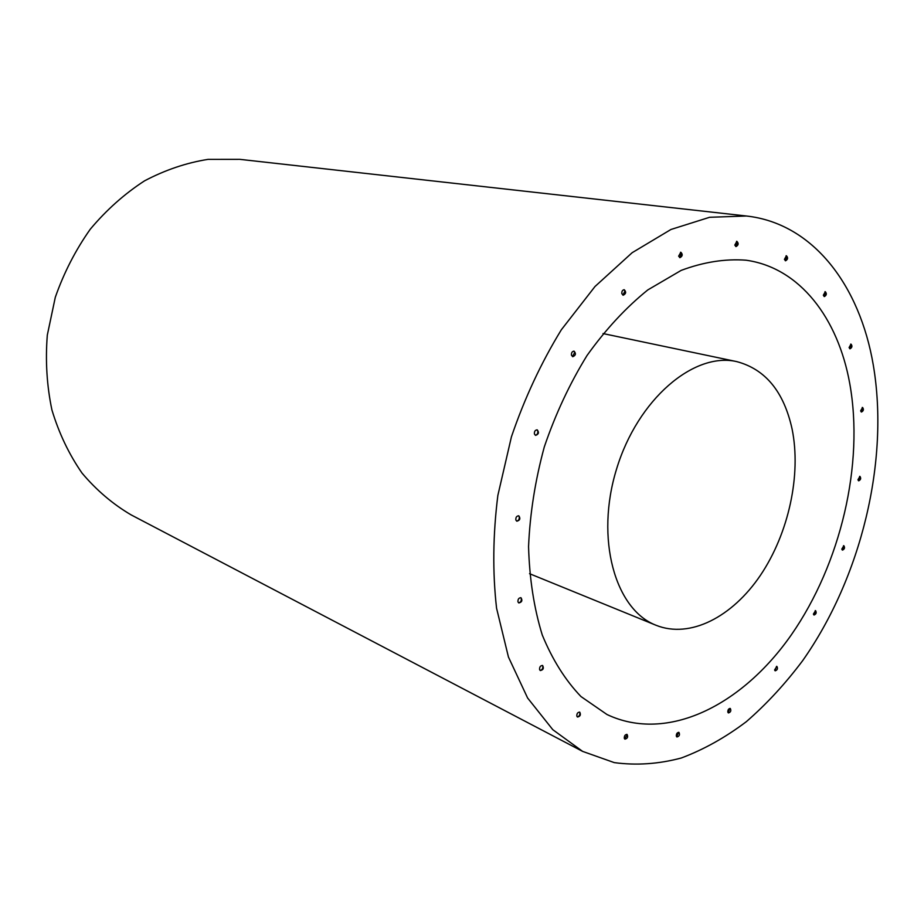 <?xml version="1.0" encoding="UTF-8"?>
<svg xmlns="http://www.w3.org/2000/svg" width="924" height="924" viewBox="0 0 924 924"><rect width="100%" height="100%" fill="white"/><g stroke="black" fill="none" stroke-linecap="round" stroke-linejoin="round"><path stroke-width="1.39" d="M624.647 738.923L627.119 734.984L626.761 734.337M577.234 716.816C579.129 716.47 580.006 715.118 579.856 712.762L579.44 712.081M540.066 670.362C542.065 670.027 542.977 668.653 542.792 666.216L542.307 665.442M518.56 602.771C520.593 602.448 521.517 601.05 521.298 598.579L520.697 597.678M516.585 521.044C518.595 520.697 519.484 519.288 519.242 516.828L518.503 515.777M535.296 435.227C537.214 434.823 538.034 433.425 537.791 431.034L536.902 429.822M572.464 356.572L574.74 352.46L573.746 351.132M676.657 736.751L678.62 732.305M728.158 712.727L729.948 708.396M774.936 670.628L776.564 666.366M813.767 614.83L815.603 611.341L815.234 610.591M842.203 549.942L843.935 546.511L843.52 545.691M858.419 480.676L860.071 477.269L859.609 476.368M861.156 411.885L862.773 408.477L862.231 407.472M849.71 348.683L851.304 345.241L850.669 344.132M824.058 296.454L825.663 292.943L824.947 291.718M785.25 260.695L786.913 257.08L786.081 255.763M735.723 246.477L737.467 242.746L736.532 241.349M679.637 257.565L681.519 253.696L680.514 252.275M622.88 295.114L624.947 291.118L623.908 289.709M621.852 293.716C621.667 291.279 622.464 289.951 624.254 289.72C626.356 291.996 626.01 293.82 623.203 295.218L621.852 293.716M678.632 256.144L680.861 252.275C682.894 254.4 682.593 256.202 679.972 257.657L678.632 256.144M734.799 245.091L736.878 241.349C738.796 243.37 738.519 245.114 736.058 246.569L734.799 245.091M784.43 259.378L786.428 255.752C788.184 257.704 787.906 259.39 785.585 260.799L784.43 259.378M823.342 295.241L825.294 291.707C826.899 293.624 826.599 295.241 824.381 296.569L823.342 295.241M849.087 347.574L851.016 344.121C852.494 346.015 852.159 347.586 850.022 348.81L849.087 347.574M860.625 410.88L862.577 407.472C863.928 409.378 863.559 410.891 861.468 412.023L860.625 410.88M857.946 479.775L859.944 476.38C861.203 478.309 860.787 479.787 858.719 480.827L857.946 479.775M841.787 549.122L843.855 545.726C845.033 547.689 844.582 549.156 842.492 550.115L841.787 549.122M813.397 614.09L815.569 610.637C816.689 612.681 816.192 614.137 814.056 615.014L813.397 614.09M774.589 669.946L776.899 666.423C777.985 668.549 777.431 670.016 775.224 670.824L774.589 669.946M727.823 712.092C727.812 709.759 728.632 708.546 730.283 708.465C731.358 710.706 730.745 712.196 728.435 712.935L727.823 712.092M676.322 736.128C676.31 733.691 677.176 732.443 678.955 732.397C680.052 734.765 679.383 736.278 676.946 736.959L676.322 736.128M571.482 355.243C571.275 352.702 572.141 351.339 574.081 351.166C576.183 353.58 575.744 355.428 572.788 356.687L571.482 355.243M534.418 434.026C534.222 431.369 535.158 429.995 537.237 429.879C539.223 432.455 538.68 434.28 535.608 435.354L534.418 434.026M515.846 520.004C515.673 517.267 516.666 515.892 518.826 515.858C520.628 518.537 519.981 520.316 516.886 521.194L515.846 520.004M517.96 601.882C517.833 599.122 518.849 597.759 521.021 597.77C522.614 600.496 521.898 602.217 518.849 602.945L517.96 601.882M539.581 669.588C539.489 666.862 540.505 665.511 542.631 665.546C544.04 668.237 543.277 669.912 540.355 670.547L539.581 669.588M576.819 716.135C576.761 713.478 577.743 712.161 579.775 712.185C581.023 714.795 580.272 716.4 577.512 717.024L576.819 716.135M624.289 738.288C624.254 735.735 625.19 734.453 627.084 734.441C628.251 736.936 627.523 738.495 624.936 739.131L624.289 738.288M746.465 216.008L239.893 159.355L208.039 159.367C186.371 162.797 165.211 169.97 144.537 180.85C124.544 193.809 106.456 209.921 90.275 229.21C75.572 250.023 63.918 272.707 55.301 297.285L47.309 335.135C45.288 360.822 46.835 385.77 51.929 409.99C58.974 433.275 69 454.308 82.017 473.076C96.454 490.205 112.82 504.134 131.104 514.876L582.64 751.397L614.264 762.612C636.359 765.58 658.708 764.044 681.323 757.992C703.741 749.572 725.432 737.467 746.361 721.656C766.62 704.03 785.388 683.691 802.679 660.637C861.237 577.361 889.569 461.018 873.296 365.096C859.851 285.793 813.339 223.435 746.465 216.008L709.597 217.29L670.963 229.475L632.166 252.691L595.01 286.498L561.342 329.776C541.152 362.739 524.509 398.429 511.422 436.844L497.851 495.449C492.919 534.788 492.492 572.383 496.569 608.223L508.443 657.033L527.604 697.99L552.806 729.694L582.64 751.397M849.768 383.622C838.045 318.202 799.826 267.694 746.014 260.198C725.201 258.639 703.58 262.035 681.161 270.397L647.828 289.905C625.987 307.519 605.728 329.371 587.04 355.486C569.727 383.61 555.486 414.079 544.305 446.904C535.204 480.364 529.96 513.594 528.563 546.592C529.44 578.69 534.003 608.142 542.249 634.95C552.402 659.678 565.303 680.203 580.953 696.534L606.999 714.518C667.417 743.115 742.18 705.393 791.429 634.707C840.759 563.652 864.24 464.333 849.768 383.622M792.087 429.013C801.443 474.924 788.646 533.367 760.487 575.225C732.328 616.989 690.078 638.9 656.098 625.294C615.026 609.621 595.01 538.646 616.574 469.022C637.664 399.249 693.959 351.628 736.774 361.619C765.442 369.253 783.875 391.718 792.087 429.013M529.544 573.688L656.098 625.294M603.014 333.564L736.774 361.619"/></g></svg>
